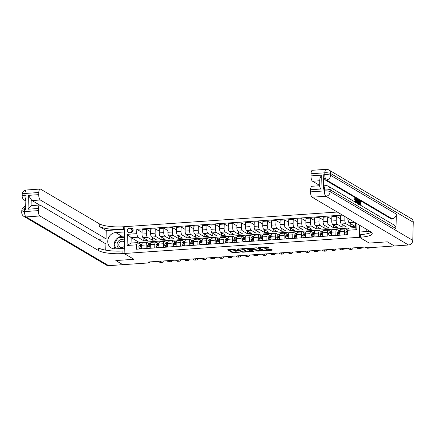 <?xml version="1.0" encoding="UTF-8"?>
<svg xmlns="http://www.w3.org/2000/svg" width="435" height="435" viewBox="0 0 435 435"><rect width="100%" height="100%" fill="white"/><g stroke="black" fill="none" stroke-linecap="round" stroke-linejoin="round"><path stroke-width="0.65" d="M235.873 249.195L227.614 249.82L232.573 252.751L239.408 252.208A2.338 0.538 -178.5 0 1 236.357 251.832L235.944 251.588A2.338 0.538 -178.5 0 1 235.77 251.381A2.338 0.538 -178.5 0 1 237.227 250.919L238.44 250.707L236.841 250.69A2.338 0.538 -178.5 0 1 233.791 250.321L233.377 250.076A2.338 0.538 -178.5 0 1 233.203 249.864A2.338 0.538 -178.5 0 1 234.661 249.407L235.873 249.195M268.455 248.102L268.857 247.896L266.514 246.955L258.064 247.651L263.083 250.647L264.034 250.761L272.027 250.212L272.43 250L270.744 249.01L266.372 249.13L265.916 249.271L266.807 249.831A1.957 0.451 -178.5 0 1 266.949 250.005A1.957 0.451 -178.5 0 1 265.366 250.408A1.957 0.451 -178.5 0 1 263.18 250.081L259.912 248.151A1.957 0.451 -178.5 0 1 259.771 247.977A1.957 0.451 -178.5 0 1 261.359 247.575A1.957 0.451 -178.5 0 1 263.539 247.901L265.035 248.341L268.455 248.102L268.466 247.662M413.25 222.247L330.665 173.505A4.47 4.018 -59.5 0 0 328.795 169.938L411.385 218.68A4.47 4.018 120.5 0 1 413.25 222.247L412.777 240.365A4.47 4.018 120.5 0 1 408.525 245.003L394.382 245.976L387.357 241.833L369.212 243.083L387.324 241.833L394.344 245.954M394.344 245.982L367.613 247.819L366.205 246.993L148.199 262.022L149.602 262.849L122.871 264.692L115.846 260.549L133.958 259.298L124.127 253.496L359.381 237.282L369.212 243.083L359.381 237.282L360.62 237.195A18.629 4.285 -178.5 0 0 372.224 233.541A18.629 4.285 -178.5 0 0 370.848 231.86L312.14 197.213A4.47 1.664 -93.9 0 1 310.568 191.868L324.363 190.916L324.412 189.105L323.374 189.176A4.47 1.664 -93.9 0 1 324.755 185.712L325.788 185.642A4.47 1.664 86.1 0 0 324.412 189.105A4.47 1.028 -178.5 0 1 330.236 189.818L330.187 191.628L412.777 240.365M246.406 248.526L237.004 249.103L242.023 252.099L242.975 252.213L251.419 251.517L246.406 248.526M247.988 248.233L256.933 247.798L261.952 250.794L258.075 251.174L257.123 251.055L255.111 249.869L251.887 249.907L251.49 250.12L253.621 251.403L252.637 251.419L247.591 248.445L247.988 248.233M129.423 232.725L130.94 232.622A2.311 2.077 -59.5 0 0 132.169 228.386A2.311 2.077 -59.5 0 0 131.055 228.13L129.538 228.234A2.311 2.077 -59.5 0 0 128.303 232.469A2.311 2.077 -59.5 0 0 129.423 232.725M359.696 225.281L359.381 237.282L359.517 232.024L368.488 231.409A8.385 7.536 -59.5 0 0 369.745 231.213M337.25 212.035L123.583 226.76A18.629 4.285 1.5 0 1 99.316 223.808L40.607 189.16A4.47 1.664 86.1 0 0 40.183 189.046A4.47 1.664 86.1 0 0 38.807 192.515L25.007 193.466L24.964 195.277L25.997 195.206L25.616 209.703L24.583 209.773L24.534 211.584L38.334 210.632L38.389 208.495L28.041 209.208L28.4 195.364L31.217 199.486L31.048 205.798A4.47 1.664 -93.9 0 1 31.489 205.603L39.764 205.032A4.47 1.664 86.1 0 0 38.389 208.495M122.833 264.697L115.813 260.549L133.958 259.298L124.127 253.496L124.829 226.678L124.687 231.931L115.721 232.551A8.385 7.536 -59.5 0 0 108.097 238.994A8.385 7.536 -59.5 0 0 111.246 247.923A8.385 7.536 -59.5 0 0 115.297 248.858L124.263 248.244L124.127 253.496L122.882 253.583A18.629 4.285 1.5 0 1 98.614 250.625L39.906 215.977L26.105 216.929L108.69 265.671L122.839 264.67M348.701 228.065L139.336 242.496L131.191 237.689L131.049 243.051L137.601 242.6L136.405 244.834L136.291 249.222L347.396 234.672L347.511 230.284L348.712 228.049L355.264 227.597L355.395 222.742M136.405 244.834L127.091 245.476L127.384 234.313L136.693 233.671L137.743 237.233L143.784 240.8L147.922 240.517L143.061 237.646A2.98 1.109 86.1 0 1 142.017 234.084L142.131 229.696L146.617 229.386L146.497 233.774A2.98 1.109 86.1 0 0 147.547 237.336L152.408 240.207L156.546 239.919L151.684 237.053A2.98 1.109 86.1 0 1 150.641 233.492L150.755 229.104L155.235 228.794L155.121 233.182A2.98 1.109 86.1 0 0 156.17 236.743L161.032 239.609L165.169 239.326L160.308 236.455A2.98 1.109 86.1 0 1 159.264 232.894L159.379 228.511L163.859 228.201L163.745 232.584A2.98 1.109 86.1 0 0 164.794 236.151L169.655 239.016L173.793 238.733L168.932 235.862A2.98 1.109 86.1 0 1 167.888 232.301L168.002 227.913L172.483 227.603L172.369 231.991A2.98 1.109 86.1 0 0 173.418 235.552L178.279 238.423L182.417 238.135L177.556 235.27A2.98 1.109 86.1 0 1 176.512 231.708L176.626 227.32L181.107 227.01L180.993 231.398A2.98 1.109 86.1 0 0 182.042 234.96L186.903 237.825L191.041 237.543L186.18 234.672A2.98 1.109 86.1 0 1 185.136 231.11L185.25 226.727L189.731 226.417L189.617 230.8A2.98 1.109 86.1 0 0 190.666 234.367L195.527 237.233L199.665 236.95L194.804 234.079A2.98 1.109 86.1 0 1 193.76 230.517L193.874 226.129L198.355 225.819L198.24 230.207A2.98 1.109 86.1 0 0 199.29 233.769L204.151 236.64L208.289 236.352L203.428 233.486A2.98 1.109 86.1 0 1 202.378 229.925L202.498 225.537L206.978 225.227L206.864 229.615A2.98 1.109 86.1 0 0 207.914 233.176L212.775 236.042L216.913 235.759L212.052 232.888A2.98 1.109 86.1 0 1 211.002 229.327L211.122 224.944L215.602 224.634L215.488 229.017A2.98 1.109 86.1 0 0 216.538 232.584L221.399 235.449L225.537 235.166L220.675 232.295A2.98 1.109 86.1 0 1 219.626 228.734L219.746 224.346L224.226 224.041L224.112 228.424A2.98 1.109 86.1 0 0 225.161 231.985L230.023 234.856L234.16 234.568L229.299 231.703A2.98 1.109 86.1 0 1 228.25 228.141L228.37 223.753L232.85 223.443L232.736 227.831A2.98 1.109 86.1 0 0 233.785 231.393L238.646 234.258L242.784 233.976L237.923 231.105A2.98 1.109 86.1 0 1 236.874 227.543L236.993 223.16L241.474 222.85L241.36 227.233A2.98 1.109 86.1 0 0 242.409 230.8L247.27 233.666L251.408 233.383L246.547 230.512A2.98 1.109 86.1 0 1 245.498 226.95L245.612 222.562L250.098 222.258L249.984 226.64A2.98 1.109 86.1 0 0 251.033 230.202L255.889 233.073L260.032 232.785L255.171 229.919A2.98 1.109 86.1 0 1 254.122 226.358L254.236 221.97L258.722 221.66L258.608 226.048A2.98 1.109 86.1 0 0 259.657 229.609L264.513 232.475L268.656 232.192L263.795 229.327A2.98 1.109 86.1 0 1 262.745 225.76L262.86 221.377L267.346 221.067L267.231 225.45A2.98 1.109 86.1 0 0 268.281 229.017L273.136 231.882L277.28 231.599L272.419 228.728A2.98 1.109 86.1 0 1 271.369 225.167L271.483 220.779L275.969 220.474L275.855 224.857A2.98 1.109 86.1 0 0 276.905 228.418L281.76 231.289L285.904 231.001L281.043 228.136A2.98 1.109 86.1 0 1 279.993 224.574L280.107 220.186L284.593 219.876L284.479 224.264A2.98 1.109 86.1 0 0 285.529 227.826L290.384 230.691L294.528 230.409L289.666 227.543A2.98 1.109 86.1 0 1 288.617 223.976L288.731 219.593L293.217 219.283L293.103 223.666A2.98 1.109 86.1 0 0 294.152 227.233L299.008 230.099L303.151 229.816L298.29 226.945A2.98 1.109 86.1 0 1 297.241 223.383L297.355 218.995L301.841 218.691L301.727 223.073A2.98 1.109 86.1 0 0 302.776 226.635L307.632 229.506L311.775 229.218L306.914 226.352A2.98 1.109 86.1 0 1 305.865 222.791L305.979 218.403L310.465 218.093L310.351 222.481A2.98 1.109 86.1 0 0 311.4 226.042L316.256 228.913L320.399 228.625L315.538 225.76A2.98 1.109 86.1 0 1 314.489 222.193L314.603 217.81L319.089 217.5L318.975 221.888A2.98 1.109 86.1 0 0 320.024 225.45L324.88 228.315L329.023 228.032L324.162 225.161A2.98 1.109 86.1 0 1 323.113 221.6L323.227 217.212L327.713 216.907L327.599 221.29A2.98 1.109 86.1 0 0 328.648 224.851L333.504 227.722L337.647 227.434L332.786 224.569A2.98 1.109 86.1 0 1 331.736 221.007L331.851 216.619L336.337 216.309L336.222 220.697A2.98 1.109 86.1 0 0 337.266 224.259L342.127 227.13L346.265 226.842L341.41 223.976A2.98 1.109 86.1 0 1 340.36 220.409L340.474 216.026L343.645 215.809M142.06 232.382L136.813 229.288L136.693 233.671M136.813 229.288L342.465 215.113M347.826 218.278L347.804 219.12L349.104 219.033M356.983 223.677L356.825 229.642L347.511 230.284M149.602 262.849L149.629 261.924M139.336 242.496L139.309 243.605M137.743 237.233L131.191 237.689L127.384 234.313M354.623 222.285L348.854 222.682L354.889 226.249L350.751 226.532L350.822 223.846M344.939 216.57L344.846 220.105A2.98 1.109 86.1 0 0 345.89 223.666L350.751 226.532M140.57 244.35L137.601 242.6M149.194 243.758L147.405 242.703A2.98 1.109 86.1 0 0 147.128 242.627A2.98 1.109 86.1 0 0 146.209 244.938L146.111 248.543M157.818 243.165L156.029 242.105A2.98 1.109 86.1 0 0 155.752 242.034A2.98 1.109 86.1 0 0 154.833 244.345L154.735 247.95M166.442 242.567L164.653 241.512A2.98 1.109 86.1 0 0 164.376 241.441A2.98 1.109 86.1 0 0 163.457 243.747L163.359 247.357M175.066 241.974L173.277 240.919A2.98 1.109 86.1 0 0 172.994 240.843A2.98 1.109 86.1 0 0 172.081 243.154L171.983 246.759M183.69 241.381L181.901 240.321A2.98 1.109 86.1 0 0 181.618 240.25A2.98 1.109 86.1 0 0 180.704 242.561L180.607 246.166M192.313 240.783L190.525 239.728A2.98 1.109 86.1 0 0 190.242 239.658A2.98 1.109 86.1 0 0 189.323 241.963L189.23 245.574M200.937 240.191L199.148 239.136A2.98 1.109 86.1 0 0 198.866 239.06A2.98 1.109 86.1 0 0 197.947 241.371L197.854 244.976M209.561 239.598L207.772 238.538A2.98 1.109 86.1 0 0 207.49 238.467A2.98 1.109 86.1 0 0 206.571 240.778L206.478 244.383M218.185 239L216.396 237.945A2.98 1.109 86.1 0 0 216.113 237.874A2.98 1.109 86.1 0 0 215.194 240.18L215.102 243.79M226.809 238.407L225.02 237.352A2.98 1.109 86.1 0 0 224.737 237.276A2.98 1.109 86.1 0 0 223.818 239.587L223.726 243.192M235.433 237.814L233.644 236.76A2.98 1.109 86.1 0 0 233.361 236.683A2.98 1.109 86.1 0 0 232.442 238.994L232.35 242.6M244.057 237.216L242.268 236.161A2.98 1.109 86.1 0 0 241.985 236.091A2.98 1.109 86.1 0 0 241.066 238.396L240.974 242.007M252.681 236.624L250.892 235.569A2.98 1.109 86.1 0 0 250.609 235.493A2.98 1.109 86.1 0 0 249.69 237.804L249.598 241.409M261.304 236.031L259.516 234.976A2.98 1.109 86.1 0 0 259.233 234.9A2.98 1.109 86.1 0 0 258.314 237.211L258.221 240.816M269.928 235.433L268.139 234.378A2.98 1.109 86.1 0 0 267.857 234.307A2.98 1.109 86.1 0 0 266.938 236.618L266.845 240.223M278.552 234.84L276.763 233.785A2.98 1.109 86.1 0 0 276.481 233.709A2.98 1.109 86.1 0 0 275.562 236.02L275.469 239.625M287.176 234.247L285.387 233.193A2.98 1.109 86.1 0 0 285.104 233.117A2.98 1.109 86.1 0 0 284.185 235.427L284.093 239.032M295.8 233.649L294.011 232.594A2.98 1.109 86.1 0 0 293.728 232.524A2.98 1.109 86.1 0 0 292.809 234.835L292.717 238.44M304.424 233.057L302.635 232.002A2.98 1.109 86.1 0 0 302.352 231.926A2.98 1.109 86.1 0 0 301.433 234.237L301.341 237.847M313.048 232.464L311.259 231.409A2.98 1.109 86.1 0 0 310.976 231.333A2.98 1.109 86.1 0 0 310.057 233.644L309.965 237.249M321.672 231.866L319.883 230.811A2.98 1.109 86.1 0 0 319.6 230.74A2.98 1.109 86.1 0 0 318.681 233.051L318.589 236.656M330.296 231.273L328.507 230.218A2.98 1.109 86.1 0 0 328.224 230.142A2.98 1.109 86.1 0 0 327.305 232.453L327.212 236.064M338.919 230.68L337.13 229.626A2.98 1.109 86.1 0 0 336.848 229.549A2.98 1.109 86.1 0 0 335.929 231.86L335.836 235.465M347.543 230.082L345.754 229.027A2.98 1.109 86.1 0 0 345.472 228.957A2.98 1.109 86.1 0 0 344.553 231.268L344.46 234.873M143.784 240.8L143.855 238.114M150.684 231.79L146.617 229.386M159.308 231.197L155.235 228.794M167.932 230.599L163.859 228.201M176.556 230.006L172.483 227.603M185.179 229.414L181.107 227.01M193.803 228.815L189.731 226.417M202.427 228.223L198.355 225.819M211.051 227.63L206.978 225.227M219.675 227.032L215.602 224.634M228.299 226.439L224.226 224.041M236.923 225.847L232.85 223.443M245.547 225.254L241.474 222.85M254.17 224.656L250.098 222.258M262.789 224.063L258.722 221.66M271.413 223.47L267.346 221.067M280.037 222.872L275.969 220.474M288.661 222.28L284.593 219.876M297.284 221.687L293.217 219.283M305.908 221.089L301.841 218.691M314.532 220.496L310.465 218.093M323.156 219.903L319.089 217.5M331.78 219.305L327.713 216.907M340.404 218.713L336.337 216.309M147.128 242.627L142.642 242.937A2.98 1.109 86.1 0 0 141.723 245.248L141.631 248.853M152.408 240.207L152.478 237.521M155.752 242.034L151.266 242.344A2.98 1.109 86.1 0 0 150.347 244.655L150.254 248.26M164.376 241.441L159.89 241.746A2.98 1.109 86.1 0 0 158.971 244.057L158.878 247.667M161.032 239.609L161.102 236.923M172.994 240.843L168.514 241.153A2.98 1.109 86.1 0 0 167.595 243.464L167.497 247.069M169.655 239.016L169.726 236.33M181.618 240.25L177.137 240.56A2.98 1.109 86.1 0 0 176.218 242.871L176.121 246.476M178.279 238.423L178.35 235.737M190.242 239.658L185.761 239.962A2.98 1.109 86.1 0 0 184.842 242.273L184.744 245.884M186.903 237.825L186.974 235.139M198.866 239.06L194.385 239.37A2.98 1.109 86.1 0 0 193.466 241.681L193.368 245.286M195.527 237.233L195.598 234.547M207.49 238.467L203.009 238.777A2.98 1.109 86.1 0 0 202.09 241.088L201.992 244.693M204.151 236.64L204.222 233.954M216.113 237.874L211.633 238.179A2.98 1.109 86.1 0 0 210.714 240.49L210.616 244.1M212.775 236.042L212.845 233.356M224.737 237.276L220.257 237.586A2.98 1.109 86.1 0 0 219.338 239.897L219.24 243.502M221.399 235.449L221.469 232.763M233.361 236.683L228.881 236.993A2.98 1.109 86.1 0 0 227.962 239.304L227.864 242.909M230.023 234.856L230.093 232.17M241.985 236.091L237.505 236.395A2.98 1.109 86.1 0 0 236.586 238.706L236.488 242.317M238.646 234.258L238.712 231.572M250.609 235.493L246.128 235.803A2.98 1.109 86.1 0 0 245.209 238.114L245.112 241.719M247.27 233.666L247.336 230.98M259.233 234.9L254.752 235.21A2.98 1.109 86.1 0 0 253.833 237.521L253.735 241.126M255.889 233.073L255.959 230.387M267.857 234.307L263.371 234.612A2.98 1.109 86.1 0 0 262.457 236.923L262.359 240.533M264.513 232.475L264.583 229.789M276.481 233.709L271.995 234.019A2.98 1.109 86.1 0 0 271.081 236.33L270.983 239.935M273.136 231.882L273.207 229.196M285.104 233.117L280.618 233.426A2.98 1.109 86.1 0 0 279.7 235.737L279.607 239.342M281.76 231.289L281.831 228.603M293.728 232.524L289.242 232.834A2.98 1.109 86.1 0 0 288.323 235.139L288.231 238.75M290.384 230.691L290.455 228.005M302.352 231.926L297.866 232.236A2.98 1.109 86.1 0 0 296.947 234.547L296.855 238.152M299.008 230.099L299.079 227.413M310.976 231.333L306.49 231.643A2.98 1.109 86.1 0 0 305.571 233.954L305.479 237.559M307.632 229.506L307.703 226.82M319.6 230.74L315.114 231.05A2.98 1.109 86.1 0 0 314.195 233.356L314.103 236.966M316.256 228.913L316.327 226.222M328.224 230.142L323.738 230.452A2.98 1.109 86.1 0 0 322.819 232.763L322.726 236.368M324.88 228.315L324.95 225.629M336.848 229.549L332.362 229.859A2.98 1.109 86.1 0 0 331.443 232.17L331.35 235.775M333.504 227.722L333.574 225.036M345.472 228.957L340.986 229.267A2.98 1.109 86.1 0 0 340.067 231.572L339.974 235.183M342.127 227.13L342.198 224.438M348.854 222.682L347.804 219.12M131.049 243.051L127.091 245.476M356.825 229.642L355.264 227.597M133.132 230.3L133.05 230.305A2.311 2.077 -59.5 0 0 130.853 232.627M228.451 249.581L232.594 252.023L236.569 251.93M245.775 251.299L250.544 250.968M237.901 248.929L238.277 249.152M238.592 249.135L238.309 249.282L242.665 251.854L244.318 251.865A2.338 0.538 -178.5 0 0 245.775 251.408A2.338 0.538 -178.5 0 0 245.601 251.196L242.621 249.44A2.338 0.538 -178.5 0 0 239.571 249.07L238.597 248.88M245.775 251.408L245.791 250.68A2.338 0.538 -178.5 0 0 245.617 250.473L245.601 251.196M242.431 248.619A2.338 0.538 -178.5 0 1 242.643 248.717L245.617 250.473M261.076 250.245L258.096 250.446L258.075 251.174M254.236 249.027L258.096 250.446M251.435 249.978L250.903 249.663M249.255 248.689L248.428 248.206M253.023 248.635A1.957 0.451 -178.5 0 0 250.837 248.309A1.957 0.451 -178.5 0 0 249.255 248.711A1.957 0.451 -178.5 0 0 249.396 248.885L250.549 249.565L253.774 249.527L254.225 249.38L253.023 248.635L253.039 247.912A1.957 0.451 -178.5 0 0 252.996 247.89M254.187 248.717L254.17 249.315M253.039 247.912L254.192 248.592M263.528 247.162A1.957 0.451 -178.5 0 1 263.556 247.178L265.056 247.613L268.036 247.412M266.949 250.005L266.97 249.282A1.957 0.451 -178.5 0 0 266.824 249.103L266.807 249.831M266.954 249.837L271.603 249.516M258.961 247.477L259.771 247.955M141.636 248.456L139.477 248.543L138.825 247.145A1.974 0.734 -93.9 0 1 139.205 245.77L140.402 244.508A5.699 2.121 -93.9 0 1 141.07 244.149L141.859 244.095M139.477 248.543L141.636 248.635M163.397 260.973A5.59 2.083 -93.9 0 1 162.152 262.381L160.423 262.501A5.59 2.083 -93.9 0 1 159.901 262.359L158.161 261.332M162.152 262.381A5.59 2.083 -93.9 0 1 161.624 262.24L159.884 261.217M141.81 244.318A5.699 2.121 86.1 0 0 141.712 244.416L140.516 245.683A1.974 0.734 86.1 0 0 140.184 246.531L140.342 246.868M141.076 246.188L140.695 246.585A1.006 0.375 -93.9 0 0 140.592 246.77L140.184 246.531L141.016 246.471A1.974 0.734 -93.9 0 1 141.342 245.623L141.723 245.22M150.26 247.863L148.101 247.95L147.449 246.547A1.974 0.734 -93.9 0 1 147.829 245.177L149.026 243.91A5.699 2.121 -93.9 0 1 149.689 243.556L150.483 243.502M148.101 247.95L150.26 248.042M172.021 260.38A5.59 2.083 -93.9 0 1 170.776 261.783L169.046 261.903A5.59 2.083 -93.9 0 1 168.524 261.767L166.784 260.739M170.776 261.783A5.59 2.083 -93.9 0 1 170.248 261.647L168.508 260.619M150.434 243.725A5.699 2.121 86.1 0 0 150.336 243.823L149.14 245.084A1.974 0.734 86.1 0 0 148.808 245.933L148.966 246.275M149.7 245.59L149.319 245.992A1.006 0.375 -93.9 0 0 149.216 246.172L148.808 245.933L149.64 245.878A1.974 0.734 -93.9 0 1 149.966 245.03L150.347 244.628M158.884 247.265L156.725 247.357L156.073 245.954A1.974 0.734 -93.9 0 1 156.453 244.584L157.649 243.317A5.699 2.121 -93.9 0 1 158.313 242.964L159.107 242.909M156.725 247.357L158.884 247.45M180.645 259.782A5.59 2.083 -93.9 0 1 179.399 261.19L177.67 261.31A5.59 2.083 -93.9 0 1 177.148 261.169L175.408 260.146M179.399 261.19A5.59 2.083 -93.9 0 1 178.872 261.054L177.132 260.027M159.058 243.132A5.699 2.121 86.1 0 0 158.96 243.225L157.764 244.492A1.974 0.734 86.1 0 0 157.432 245.34L157.59 245.677M158.324 244.997L157.943 245.4A1.006 0.375 -93.9 0 0 157.84 245.579L157.432 245.34L158.264 245.286A1.974 0.734 -93.9 0 1 158.59 244.437L158.971 244.035M167.508 246.672L165.349 246.765L164.696 245.362A1.974 0.734 -93.9 0 1 165.077 243.986L166.273 242.725A5.699 2.121 -93.9 0 1 166.937 242.366L167.731 242.311M165.349 246.765L167.508 246.852M189.268 259.189A5.59 2.083 -93.9 0 1 188.023 260.598L186.294 260.717A5.59 2.083 -93.9 0 1 185.772 260.576L184.032 259.548M188.023 260.598A5.59 2.083 -93.9 0 1 187.496 260.456L185.756 259.434M167.682 242.534A5.699 2.121 86.1 0 0 167.584 242.632L166.387 243.899A1.974 0.734 86.1 0 0 166.056 244.747L166.213 245.084M166.948 244.405L166.567 244.802A1.006 0.375 -93.9 0 0 166.464 244.987L166.056 244.747L166.888 244.687A1.974 0.734 -93.9 0 1 167.214 243.839L167.595 243.437M176.131 246.079L173.973 246.166L173.32 244.764A1.974 0.734 -93.9 0 1 173.701 243.393L174.897 242.126A5.699 2.121 -93.9 0 1 175.561 241.773L176.354 241.719M173.973 246.166L176.126 246.259M197.892 258.597A5.59 2.083 -93.9 0 1 196.647 260L194.918 260.119A5.59 2.083 -93.9 0 1 194.391 259.983L192.656 258.955M196.647 260A5.59 2.083 -93.9 0 1 196.12 259.864L194.38 258.836M176.305 241.942A5.699 2.121 86.1 0 0 176.208 242.039L175.011 243.301A1.974 0.734 86.1 0 0 174.68 244.149L174.837 244.492M175.571 243.807L175.191 244.209A1.006 0.375 -93.9 0 0 175.087 244.388L174.68 244.149L175.512 244.095A1.974 0.734 -93.9 0 1 175.838 243.247L176.218 242.844M124.47 240.419A4.845 4.355 -59.5 0 0 119.386 240.327A4.845 4.355 -59.5 0 0 117.031 244.671A4.845 4.355 -59.5 0 0 119.353 248.581M123.469 248.298A4.845 4.355 -59.5 0 0 123.654 248.178A4.845 4.355 -59.5 0 0 124.279 247.689M124.415 242.425A3.317 2.98 -59.5 0 0 123.535 241.594A3.317 2.98 -59.5 0 0 120.392 241.762A3.317 2.98 -59.5 0 0 120.169 247.303A3.317 2.98 -59.5 0 0 123.312 247.134A3.317 2.98 -59.5 0 0 124.318 246.123M116.259 248.793L114.073 244.764L117.972 237.733L124.551 237.276M369.424 231.284L369.212 230.898M106.27 230.561L123.518 229.37A18.629 4.285 1.5 0 1 99.245 226.417L106.27 230.561L106.053 238.788L98.125 239.332M105.754 250.168L105.917 243.937L40.189 205.141A4.47 1.664 86.1 0 0 39.764 205.032M28.4 195.364L38.753 194.652L38.807 192.515M38.753 194.652A4.47 1.664 86.1 0 0 40.324 199.997L32.043 200.568A4.47 1.664 -93.9 0 1 31.217 199.486M106.053 238.788L40.324 199.997M108.69 265.671A4.47 4.018 120.5 0 1 106.531 265.171L23.947 216.429A4.47 4.018 -59.5 0 0 26.105 216.929A4.47 1.664 -93.9 0 1 24.534 211.584A4.47 1.028 1.5 0 0 21.75 212.465A4.47 4.47 0 0 0 23.947 216.429M38.334 210.632A4.47 1.664 86.1 0 0 39.906 215.977M39.628 205.043L32.043 200.568M122.882 253.583L122.953 250.973A18.629 4.285 1.5 0 1 98.68 248.015L98.614 250.625M31.048 205.798L28.041 209.208M114.927 248.874A8.385 7.536 120.5 0 1 122.012 236.265L124.579 236.085M124.551 237.244L118.119 237.722M114.144 244.894L116.205 248.798M354.944 202.199L355.515 200.818L355.036 198.746M355.031 201.981L354.851 201.008L355.493 202.161L356.064 200.78L355.591 198.708L355.09 199.518L354.302 199.273L355.031 198.229M354.373 201.595L354.302 201.046L354.851 201.008M357.091 200.502L357.255 199.605L358.059 199.714L357.342 203.346M356.368 202.775L356.238 201.693M360.191 204.88L360.218 203.895L359.44 203.439M360.24 203.036L360.267 201.889L359.495 201.432M395.97 228.609L330.236 189.818A4.47 4.018 -59.5 0 0 328.371 186.251L394.099 225.042A4.47 4.018 120.5 0 1 395.97 228.609L396.35 214.112A4.47 4.018 120.5 0 1 392.093 218.745L391.06 218.816L325.326 180.025A4.47 1.664 -93.9 0 1 323.754 174.68L323.374 189.176M391.06 218.816L390.945 223.182M357.962 200.203L359.517 200.573L359.413 204.57M357.739 203.928L357.521 201.992M319.66 186.316L319.861 178.752L321.334 175.174L320.97 189.018L310.623 189.731L310.568 191.868M310.623 189.731A4.47 1.664 -93.9 0 1 311.998 186.267L319.676 185.734M366.83 229.49L366.776 231.523M319.681 185.435L312.558 181.232A4.47 1.664 -93.9 0 1 310.981 175.887L321.334 175.174M323.754 174.68L324.793 174.609L324.836 172.798L311.041 173.744L310.981 175.887M311.041 173.744A4.47 1.664 -93.9 0 1 312.417 170.281L326.217 169.329A4.47 1.664 86.1 0 0 324.836 172.798A4.47 1.028 -178.5 0 1 330.665 173.505L330.616 175.316L396.35 214.112M360.62 237.195L360.691 234.585A18.629 4.285 -178.5 0 0 371.37 232.208M320.97 189.018C319.894 187.594 319.513 186.555 319.839 185.892M359.778 204.787L360.735 205.195L360.767 203.857L359.881 203.335L359.897 202.835L360.778 203.357L360.822 201.851L359.511 200.785M359.837 200.763L361.072 201.492L360.968 205.489M359.827 201.264L359.495 201.285M360.822 201.851L360.267 201.889M359.897 202.835L359.457 202.862M359.881 203.335L359.44 203.368M360.767 203.857L360.218 203.895M358.527 204.341L358.076 201.954C358.108 200.562 358.386 199.98 358.913 200.214M359.267 200.932L358.511 200.801L358.315 202.106L358.56 203.825L359.179 204.281L359.267 200.932L358.494 200.839M358.538 200.752L358.918 200.731L358.511 200.801M358.076 201.954L357.608 201.987M358.636 203.923L358.712 200.97M356.966 203.129L356.455 198.768L356.863 200.366L357.581 200.791L357.809 199.567M357.293 202.351L357.499 201.247L356.923 200.91L357.081 202.367M356.455 198.768L356.037 198.795M357.499 201.247L356.961 201.285M356.064 200.78L355.515 200.818M355.09 199.518L354.857 199.235L355.58 198.191L356.303 200.916C356.254 202.248 355.977 202.83 355.471 202.656M354.857 199.235L354.302 199.273M354.829 198.175L355.58 198.191M184.755 245.481L182.597 245.574L181.944 244.171A1.974 0.734 -93.9 0 1 182.325 242.801L183.521 241.534A5.699 2.121 -93.9 0 1 184.184 241.18L184.973 241.126M182.597 245.574L184.75 245.666M206.516 257.998A5.59 2.083 -93.9 0 1 205.271 259.407L203.542 259.526A5.59 2.083 -93.9 0 1 203.014 259.385L201.28 258.363M205.271 259.407A5.59 2.083 -93.9 0 1 204.744 259.271L203.004 258.243M184.929 241.349A5.699 2.121 86.1 0 0 184.832 241.441L183.635 242.708A1.974 0.734 86.1 0 0 183.304 243.556L183.461 243.894M184.19 243.214L183.815 243.616A1.006 0.375 -93.9 0 0 183.711 243.796L183.304 243.556L184.135 243.502A1.974 0.734 -93.9 0 1 184.462 242.654L184.842 242.251M193.379 244.889L191.221 244.981L190.568 243.578A1.974 0.734 -93.9 0 1 190.949 242.203L192.145 240.941A5.699 2.121 -93.9 0 1 192.808 240.582L193.597 240.528M191.221 244.981L193.374 245.068M215.14 257.406A5.59 2.083 -93.9 0 1 213.889 258.814L212.166 258.934A5.59 2.083 -93.9 0 1 211.638 258.792L209.904 257.765M213.889 258.814A5.59 2.083 -93.9 0 1 213.367 258.673L211.627 257.65M193.553 240.751A5.699 2.121 86.1 0 0 193.455 240.849L192.259 242.116A1.974 0.734 86.1 0 0 191.927 242.964L192.085 243.301M192.814 242.621L192.439 243.018A1.006 0.375 -93.9 0 0 192.335 243.203L191.927 242.964L192.759 242.904A1.974 0.734 -93.9 0 1 193.086 242.056L193.466 241.653M202.003 244.296L199.844 244.383L199.192 242.98A1.974 0.734 -93.9 0 1 199.573 241.61L200.769 240.343A5.699 2.121 -93.9 0 1 201.432 239.989L202.221 239.935M199.844 244.383L201.998 244.475M223.764 256.813A5.59 2.083 -93.9 0 1 222.513 258.216L220.79 258.336A5.59 2.083 -93.9 0 1 220.262 258.2L218.528 257.172M222.513 258.216A5.59 2.083 -93.9 0 1 221.991 258.08L220.251 257.052M202.177 240.158A5.699 2.121 86.1 0 0 202.079 240.256L200.883 241.517A1.974 0.734 86.1 0 0 200.551 242.366L200.709 242.708M201.438 242.023L201.062 242.425A1.006 0.375 -93.9 0 0 200.959 242.605L200.551 242.366L201.378 242.311A1.974 0.734 -93.9 0 1 201.709 241.463L202.09 241.061M210.627 243.698L208.468 243.79L207.816 242.387A1.974 0.734 -93.9 0 1 208.191 241.017L209.393 239.75A5.699 2.121 -93.9 0 1 210.056 239.397L210.844 239.342M208.468 243.79L210.622 243.883M232.388 256.215A5.59 2.083 -93.9 0 1 231.137 257.623L229.414 257.743A5.59 2.083 -93.9 0 1 228.886 257.602L227.152 256.579M231.137 257.623A5.59 2.083 -93.9 0 1 230.615 257.487L228.875 256.46M210.801 239.565A5.699 2.121 86.1 0 0 210.703 239.658L209.507 240.925A1.974 0.734 86.1 0 0 209.175 241.773L209.333 242.11M210.061 241.43L209.686 241.833A1.006 0.375 -93.9 0 0 209.583 242.012L209.175 241.773L210.002 241.719A1.974 0.734 -93.9 0 1 210.333 240.87L210.714 240.468M219.251 243.105L217.092 243.198L216.44 241.795A1.974 0.734 -93.9 0 1 216.815 240.419L218.017 239.158A5.699 2.121 -93.9 0 1 218.68 238.799L219.468 238.744M217.092 243.198L219.245 243.29M241.012 255.622A5.59 2.083 -93.9 0 1 239.761 257.031L238.037 257.15A5.59 2.083 -93.9 0 1 237.51 257.009L235.775 255.987M239.761 257.031A5.59 2.083 -93.9 0 1 239.239 256.889L237.499 255.867M219.425 238.967A5.699 2.121 86.1 0 0 219.327 239.065L218.131 240.332A1.974 0.734 86.1 0 0 217.799 241.18L217.957 241.517M218.685 240.838L218.31 241.235A1.006 0.375 -93.9 0 0 218.207 241.42L217.799 241.18L218.626 241.12A1.974 0.734 -93.9 0 1 218.957 240.272L219.338 239.87M227.875 242.512L225.716 242.6L225.064 241.197A1.974 0.734 -93.9 0 1 225.439 239.826L226.64 238.559A5.699 2.121 -93.9 0 1 227.304 238.206L228.092 238.152M225.716 242.6L227.869 242.692M249.636 255.03A5.59 2.083 -93.9 0 1 248.385 256.433L246.661 256.552A5.59 2.083 -93.9 0 1 246.134 256.416L244.399 255.388M248.385 256.433A5.59 2.083 -93.9 0 1 247.863 256.297L246.123 255.269M228.049 238.375A5.699 2.121 86.1 0 0 227.951 238.472L226.755 239.734A1.974 0.734 86.1 0 0 226.423 240.588L226.581 240.925M227.309 240.24L226.934 240.642A1.006 0.375 -93.9 0 0 226.825 240.821L226.423 240.588L227.249 240.528A1.974 0.734 -93.9 0 1 227.581 239.68L227.962 239.277M236.499 241.914L234.34 242.007L233.687 240.604A1.974 0.734 -93.9 0 1 234.063 239.234L235.264 237.967A5.699 2.121 -93.9 0 1 235.928 237.613L236.716 237.559M234.34 242.007L236.493 242.099M258.259 254.431A5.59 2.083 -93.9 0 1 257.009 255.84L255.285 255.959A5.59 2.083 -93.9 0 1 254.758 255.818L253.023 254.796M257.009 255.84A5.59 2.083 -93.9 0 1 256.481 255.704L254.747 254.676M236.673 237.782A5.699 2.121 86.1 0 0 236.575 237.874L235.373 239.141A1.974 0.734 86.1 0 0 235.047 239.989L235.204 240.327M235.933 239.647L235.558 240.049A1.006 0.375 -93.9 0 0 235.449 240.229L235.047 239.989L235.873 239.935A1.974 0.734 -93.9 0 1 236.205 239.087L236.586 238.684M245.122 241.322L242.964 241.414L242.311 240.011A1.974 0.734 -93.9 0 1 242.686 238.636L243.888 237.374A5.699 2.121 -93.9 0 1 244.552 237.015L245.34 236.961M242.964 241.414L245.117 241.507M266.883 253.839A5.59 2.083 -93.9 0 1 265.633 255.247L263.909 255.367A5.59 2.083 -93.9 0 1 263.382 255.225L261.647 254.203M265.633 255.247A5.59 2.083 -93.9 0 1 265.105 255.106L263.371 254.083M245.296 237.184A5.699 2.121 86.1 0 0 245.199 237.282L243.997 238.549A1.974 0.734 86.1 0 0 243.671 239.397L243.828 239.734M244.557 239.054L244.176 239.451A1.006 0.375 -93.9 0 0 244.073 239.636L243.671 239.397L244.497 239.337A1.974 0.734 -93.9 0 1 244.829 238.489L245.209 238.086M253.746 240.729L251.588 240.816L250.935 239.413A1.974 0.734 -93.9 0 1 251.31 238.043L252.512 236.776A5.699 2.121 -93.9 0 1 253.175 236.422L253.964 236.368M251.588 240.816L253.741 240.908M275.507 253.246A5.59 2.083 -93.9 0 1 274.257 254.649L272.533 254.769A5.59 2.083 -93.9 0 1 272.005 254.633L270.271 253.605M274.257 254.649A5.59 2.083 -93.9 0 1 273.729 254.513L271.995 253.485M253.92 236.591A5.699 2.121 86.1 0 0 253.822 236.689L252.621 237.956A1.974 0.734 86.1 0 0 252.295 238.804L252.452 239.141M253.181 238.456L252.8 238.858A1.006 0.375 -93.9 0 0 252.697 239.038L252.295 238.804L253.121 238.744A1.974 0.734 -93.9 0 1 253.453 237.896L253.833 237.494M262.37 240.136L260.212 240.223L259.559 238.82A1.974 0.734 -93.9 0 1 259.934 237.45L261.136 236.183A5.699 2.121 -93.9 0 1 261.799 235.83L262.588 235.775M260.212 240.223L262.365 240.316M284.131 252.653A5.59 2.083 -93.9 0 1 282.88 254.056L281.157 254.176A5.59 2.083 -93.9 0 1 280.629 254.035L278.895 253.012M282.88 254.056A5.59 2.083 -93.9 0 1 282.353 253.92L280.618 252.893M262.544 235.998A5.699 2.121 86.1 0 0 262.446 236.091L261.245 237.358A1.974 0.734 86.1 0 0 260.918 238.206L261.076 238.543M261.805 237.863L261.424 238.266A1.006 0.375 -93.9 0 0 261.321 238.445L260.918 238.206L261.745 238.152A1.974 0.734 -93.9 0 1 262.077 237.303L262.457 236.901L266.938 236.618M270.994 239.538L268.835 239.631L268.183 238.228A1.974 0.734 -93.9 0 1 268.558 236.852L269.76 235.591A5.699 2.121 -93.9 0 1 270.423 235.237L271.212 235.183M268.835 239.631L270.989 239.723M292.755 252.055A5.59 2.083 -93.9 0 1 291.504 253.464L289.781 253.583A5.59 2.083 -93.9 0 1 289.253 253.442L287.519 252.42M291.504 253.464A5.59 2.083 -93.9 0 1 290.977 253.322L289.242 252.3M271.168 235.406A5.699 2.121 86.1 0 0 271.07 235.498L269.869 236.765A1.974 0.734 86.1 0 0 269.542 237.613L269.7 237.95M270.429 237.271L270.048 237.673A1.006 0.375 -93.9 0 0 269.945 237.853L269.542 237.613L270.369 237.553A1.974 0.734 -93.9 0 1 270.7 236.705L271.081 236.303M279.618 238.945L277.459 239.032L276.807 237.63A1.974 0.734 -93.9 0 1 277.182 236.259L278.384 234.992A5.699 2.121 -93.9 0 1 279.047 234.639L279.835 234.585M277.459 239.032L279.613 239.125M301.379 251.463A5.59 2.083 -93.9 0 1 300.128 252.865L298.405 252.985A5.59 2.083 -93.9 0 1 297.877 252.849L296.143 251.821M300.128 252.865A5.59 2.083 -93.9 0 1 299.601 252.73L297.866 251.702M279.792 234.808A5.699 2.121 86.1 0 0 279.694 234.905L278.492 236.172A1.974 0.734 86.1 0 0 278.166 237.021L278.324 237.358M279.053 236.673L278.672 237.075A1.006 0.375 -93.9 0 0 278.569 237.254L278.166 237.021L278.993 236.961A1.974 0.734 -93.9 0 1 279.324 236.113L279.705 235.71M288.242 238.353L286.083 238.44L285.431 237.037A1.974 0.734 -93.9 0 1 285.806 235.667L287.008 234.4A5.699 2.121 -93.9 0 1 287.671 234.046L288.459 233.992M286.083 238.44L288.236 238.532M310.003 250.87A5.59 2.083 -93.9 0 1 308.752 252.273L307.028 252.392A5.59 2.083 -93.9 0 1 306.501 252.256L304.766 251.229M308.752 252.273A5.59 2.083 -93.9 0 1 308.225 252.137L306.49 251.109M288.416 234.215A5.699 2.121 86.1 0 0 288.318 234.307L287.116 235.574A1.974 0.734 86.1 0 0 286.79 236.422L286.948 236.765M287.676 236.08L287.296 236.482A1.006 0.375 -93.9 0 0 287.192 236.662L286.79 236.422L287.617 236.368A1.974 0.734 -93.9 0 1 287.948 235.52L288.329 235.117M296.866 237.755L294.707 237.847L294.055 236.444A1.974 0.734 -93.9 0 1 294.43 235.074L295.631 233.807A5.699 2.121 -93.9 0 1 296.295 233.454L297.083 233.399M294.707 237.847L296.86 237.94M318.627 250.272A5.59 2.083 -93.9 0 1 317.376 251.68L315.652 251.8A5.59 2.083 -93.9 0 1 315.125 251.658L313.39 250.636M317.376 251.68A5.59 2.083 -93.9 0 1 316.849 251.539L315.114 250.517M297.04 233.622A5.699 2.121 86.1 0 0 296.942 233.715L295.74 234.982A1.974 0.734 86.1 0 0 295.414 235.83L295.572 236.167M296.3 235.487L295.92 235.89A1.006 0.375 -93.9 0 0 295.816 236.069L295.414 235.83L296.24 235.77A1.974 0.734 -93.9 0 1 296.572 234.922L296.953 234.519M305.49 237.162L303.331 237.249L302.678 235.846A1.974 0.734 -93.9 0 1 303.054 234.476L304.255 233.209A5.699 2.121 -93.9 0 1 304.919 232.855L305.707 232.801M303.331 237.249L305.484 237.341M327.25 249.679A5.59 2.083 -93.9 0 1 326 251.082L324.276 251.202A5.59 2.083 -93.9 0 1 323.749 251.066L322.014 250.038M326 251.082A5.59 2.083 -93.9 0 1 325.472 250.946L323.738 249.918M305.664 233.024A5.699 2.121 86.1 0 0 305.566 233.122L304.364 234.389A1.974 0.734 86.1 0 0 304.038 235.237L304.195 235.574M304.924 234.895L304.543 235.291A1.006 0.375 -93.9 0 0 304.44 235.471L304.038 235.237L304.864 235.177A1.974 0.734 -93.9 0 1 305.196 234.329L305.577 233.927M314.113 236.569L311.955 236.656L311.302 235.253A1.974 0.734 -93.9 0 1 311.678 233.883L312.879 232.616A5.699 2.121 -93.9 0 1 313.543 232.263L314.331 232.208M311.955 236.656L314.108 236.749M335.874 249.086A5.59 2.083 -93.9 0 1 334.624 250.489L332.9 250.609A5.59 2.083 -93.9 0 1 332.373 250.473L330.633 249.445M334.624 250.489A5.59 2.083 -93.9 0 1 334.096 250.353L332.362 249.326M314.287 232.431A5.699 2.121 86.1 0 0 314.19 232.524L312.988 233.791A1.974 0.734 86.1 0 0 312.662 234.639L312.819 234.982M313.548 234.296L313.167 234.699A1.006 0.375 -93.9 0 0 313.064 234.878L312.662 234.639L313.488 234.585A1.974 0.734 -93.9 0 1 313.814 233.736L314.2 233.334M322.737 235.971L320.579 236.064L319.926 234.661A1.974 0.734 -93.9 0 1 320.301 233.29L321.503 232.024A5.699 2.121 -93.9 0 1 322.166 231.67L322.955 231.616M320.579 236.064L322.732 236.156M344.498 248.488A5.59 2.083 -93.9 0 1 343.248 249.897L341.524 250.016A5.59 2.083 -93.9 0 1 340.996 249.875L339.256 248.853M343.248 249.897A5.59 2.083 -93.9 0 1 342.72 249.755L340.986 248.733M322.911 231.839A5.699 2.121 86.1 0 0 322.813 231.931L321.612 233.198A1.974 0.734 86.1 0 0 321.286 234.046L321.443 234.383M322.172 233.704L321.791 234.106A1.006 0.375 -93.9 0 0 321.688 234.286L321.286 234.046L322.112 233.986A1.974 0.734 -93.9 0 1 322.438 233.138L322.819 232.736M331.361 235.378L329.203 235.465L328.55 234.063A1.974 0.734 -93.9 0 1 328.925 232.692L330.127 231.425A5.699 2.121 -93.9 0 1 330.79 231.072L331.579 231.018M329.203 235.465L331.356 235.558M353.122 247.896A5.59 2.083 -93.9 0 1 351.871 249.304L350.148 249.418A5.59 2.083 -93.9 0 1 349.62 249.282L347.88 248.254M351.871 249.304A5.59 2.083 -93.9 0 1 351.344 249.163L349.609 248.135M331.535 231.241A5.699 2.121 86.1 0 0 331.437 231.338L330.236 232.605A1.974 0.734 86.1 0 0 329.909 233.454L330.067 233.791M330.796 233.111L330.415 233.508A1.006 0.375 -93.9 0 0 330.312 233.693L329.909 233.454L330.736 233.394A1.974 0.734 -93.9 0 1 331.062 232.546L331.443 232.143M339.985 234.786L337.826 234.873L337.174 233.47A1.974 0.734 -93.9 0 1 337.549 232.1L338.751 230.833A5.699 2.121 -93.9 0 1 339.414 230.479L340.203 230.425M337.826 234.873L339.98 234.965M361.746 247.303A5.59 2.083 -93.9 0 1 360.495 248.706L358.772 248.825A5.59 2.083 -93.9 0 1 358.244 248.689L356.504 247.662M360.495 248.706A5.59 2.083 -93.9 0 1 359.968 248.57L358.233 247.542M340.159 230.648A5.699 2.121 86.1 0 0 340.061 230.74L338.86 232.007A1.974 0.734 86.1 0 0 338.533 232.855L338.691 233.198M339.42 232.513L339.039 232.915A1.006 0.375 -93.9 0 0 338.936 233.095L338.533 232.855L339.36 232.801A1.974 0.734 -93.9 0 1 339.686 231.953L340.067 231.55M347.407 234.215L346.45 234.28L345.798 232.877A1.974 0.734 -93.9 0 1 346.173 231.507L347.369 230.24A5.699 2.121 -93.9 0 1 347.663 230.001M346.45 234.28L347.402 234.454M369.859 247.667A5.59 2.083 -93.9 0 1 369.119 248.113L367.396 248.233A5.59 2.083 -93.9 0 1 366.868 248.091L365.128 247.069M369.119 248.113A5.59 2.083 -93.9 0 1 368.592 247.972L368.26 247.776M346.173 231.507L347.483 231.415A1.974 0.734 86.1 0 0 347.157 232.263L347.451 232.649M345.89 223.666L341.41 223.976M337.266 224.259L332.786 224.569M328.648 224.851L324.162 225.161M320.024 225.45L315.538 225.76M311.4 226.042L306.914 226.352M302.776 226.635L298.29 226.945M294.152 227.233L289.666 227.543M285.529 227.826L281.043 228.136M276.905 228.418L272.419 228.728M268.281 229.017L263.795 229.327M259.657 229.609L255.171 229.919M251.033 230.202L246.547 230.512M242.409 230.8L237.923 231.105M233.785 231.393L229.299 231.703M225.161 231.985L220.675 232.295M216.538 232.584L212.052 232.888M207.914 233.176L203.428 233.486M199.29 233.769L194.804 234.079M190.666 234.367L186.18 234.672M182.042 234.96L177.556 235.27M173.418 235.552L168.932 235.862M164.794 236.151L160.308 236.455M156.17 236.743L151.684 237.053M147.547 237.336L143.061 237.646M146.209 244.938L141.723 245.248M146.497 233.774L142.017 234.084M155.121 233.182L150.641 233.492M154.833 244.345L150.347 244.655M163.745 232.584L159.264 232.894M163.457 243.747L158.971 244.057M172.369 231.991L167.888 232.301M172.081 243.154L167.595 243.464M180.993 231.398L176.512 231.708M180.704 242.561L176.218 242.871M189.617 230.8L185.136 231.11M189.323 241.963L184.842 242.273M198.24 230.207L193.76 230.517M197.947 241.371L193.466 241.681M206.864 229.615L202.378 229.925M206.571 240.778L202.09 241.088M215.488 229.017L211.002 229.327M215.194 240.18L210.714 240.49M224.112 228.424L219.626 228.734M223.818 239.587L219.338 239.897M232.736 227.831L228.25 228.141M232.442 238.994L227.962 239.304M241.36 227.233L236.874 227.543M241.066 238.396L236.586 238.706M249.984 226.64L245.498 226.95M249.69 237.804L245.209 238.114M258.608 226.048L254.122 226.358M258.314 237.211L253.833 237.521M267.231 225.45L262.745 225.76M275.855 224.857L271.369 225.167M275.562 236.02L271.081 236.33M284.479 224.264L279.993 224.574M284.185 235.427L279.7 235.737M293.103 223.666L288.617 223.976M292.809 234.835L288.323 235.139M301.727 223.073L297.241 223.383M301.433 234.237L296.947 234.547M310.351 222.481L305.865 222.791M310.057 233.644L305.571 233.954M318.975 221.888L314.489 222.193M318.681 233.051L314.195 233.356M327.599 221.29L323.113 221.6M327.305 232.453L322.819 232.763M336.222 220.697L331.736 221.007M335.929 231.86L331.443 232.17M344.846 220.105L340.36 220.409M344.553 231.268L340.067 231.572M133.05 230.305L129.538 228.234M132.936 229.24L131.055 228.13M233.546 252.142L233.53 252.865M232.594 252.023L232.573 252.751M250.979 251.223L250.968 251.664M242.98 251.93L242.975 252.213M242.039 251.484L242.023 252.099M242.643 248.717L242.621 249.44M261.506 250.495L261.495 250.935M257.139 250.332L257.123 251.055M255.127 249.146L255.111 249.869M254.165 249.445L254.16 249.755M252.648 250.805L252.637 251.419M265.056 247.613L265.035 248.341M264.099 247.499L264.083 248.222M263.556 247.178L263.539 247.901M272.038 249.772L272.027 250.212M264.045 250.326L264.034 250.761M263.099 250.033L263.083 250.647M138.841 247.178L141.679 246.982M159.901 262.359L161.624 262.24M140.402 244.508L141.712 244.416M141.342 245.623L141.712 245.601M139.205 245.77L140.516 245.683M147.465 246.585L150.303 246.389M168.524 261.767L170.248 261.647M149.026 243.91L150.336 243.823M149.966 245.03L150.336 245.003M147.829 245.177L149.14 245.084M156.089 245.987L158.927 245.791M177.148 261.169L178.872 261.054M157.649 243.317L158.96 243.225M158.59 244.437L158.96 244.41M156.453 244.584L157.764 244.492M164.713 245.394L167.546 245.199M185.772 260.576L187.496 260.456M166.273 242.725L167.584 242.632M167.214 243.839L167.584 243.817M165.077 243.986L166.387 243.899M173.337 244.802L176.17 244.606M194.391 259.983L196.12 259.864M174.897 242.126L176.208 242.039M175.838 243.247L176.208 243.219M173.701 243.393L175.011 243.301M123.518 229.37L123.583 226.76M99.245 226.417L99.316 223.808M25.872 199.872A4.47 1.664 -93.9 0 1 24.964 195.277A4.47 1.028 1.5 0 0 22.18 196.152A4.47 4.47 0 0 0 24.376 200.122A4.47 4.018 -59.5 0 0 25.855 200.606M26.388 189.997A4.47 4.47 0 0 0 22.223 194.342A4.47 1.028 -178.5 0 1 25.007 193.466A4.47 1.664 -93.9 0 1 26.388 189.997L40.183 189.046M25.703 206.331A4.47 4.47 0 0 0 21.799 210.654A4.47 1.028 -178.5 0 1 24.583 209.773A4.47 1.664 -93.9 0 1 25.703 206.38M122.012 236.265L115.721 232.551M408.525 245.003L325.935 196.261L312.14 197.213M392.093 218.745L326.364 179.954L325.326 180.025M319.807 180.732L312.558 181.232M325.935 196.261A4.47 4.018 -59.5 0 0 330.187 191.628A4.47 1.028 1.5 0 0 324.363 190.916A4.47 1.664 86.1 0 0 325.935 196.261M326.364 179.954A4.47 4.018 -59.5 0 0 330.616 175.316A4.47 1.028 1.5 0 0 324.793 174.609A4.47 1.664 86.1 0 0 326.364 179.954M181.96 244.204L184.793 244.008M203.014 259.385L204.744 259.271M183.521 241.534L184.832 241.441M184.462 242.654L184.832 242.627M182.325 242.801L183.635 242.708M190.584 243.611L193.417 243.415M211.638 258.792L213.367 258.673M192.145 240.941L193.455 240.849M193.086 242.056L193.455 242.034M190.949 242.203L192.259 242.116M199.208 243.018L202.041 242.822M220.262 258.2L221.991 258.08M200.769 240.343L202.079 240.256M201.709 241.463L202.079 241.436M199.573 241.61L200.883 241.517M207.832 242.42L210.665 242.23M228.886 257.602L230.615 257.487M209.393 239.75L210.703 239.658M210.333 240.87L210.703 240.843M208.191 241.017L209.507 240.925M216.456 241.827L219.289 241.632M237.51 257.009L239.239 256.889M218.017 239.158L219.327 239.065M218.957 240.272L219.327 240.25M216.815 240.419L218.131 240.332M225.08 241.235L227.913 241.039M246.134 256.416L247.863 256.297M226.64 238.559L227.951 238.472M227.581 239.68L227.951 239.652M225.439 239.826L226.755 239.734M233.704 240.637L236.537 240.446M254.758 255.818L256.481 255.704M235.264 237.967L236.575 237.874M236.205 239.087L236.575 239.06M234.063 239.234L235.373 239.141M242.328 240.044L245.161 239.848M263.382 255.225L265.105 255.106M243.888 237.374L245.199 237.282M244.829 238.489L245.199 238.467M242.686 238.636L243.997 238.549M250.951 239.451L253.784 239.255M272.005 254.633L273.729 254.513M252.512 236.776L253.822 236.689M253.453 237.896L253.822 237.869M251.31 238.043L252.621 237.956M259.575 238.858L262.408 238.663M280.629 254.035L282.353 253.92M261.136 236.183L262.446 236.091M262.077 237.303L262.446 237.276M259.934 237.45L261.245 237.358M268.199 238.26L271.032 238.065M289.253 253.442L290.977 253.322M269.76 235.591L271.07 235.498M270.7 236.705L271.07 236.683M268.558 236.852L269.869 236.765M276.823 237.668L279.656 237.472M297.877 252.849L299.601 252.73M278.384 234.992L279.694 234.905M279.324 236.113L279.694 236.085M277.182 236.259L278.492 236.172M285.447 237.075L288.28 236.879M306.501 252.256L308.225 252.137M287.008 234.4L288.318 234.307M287.948 235.52L288.318 235.493M285.806 235.667L287.116 235.574M294.071 236.477L296.904 236.281M315.125 251.658L316.849 251.539M295.631 233.807L296.942 233.715M296.572 234.922L296.942 234.9M294.43 235.074L295.74 234.982M302.695 235.884L305.528 235.688M323.749 251.066L325.472 250.946M304.255 233.209L305.566 233.122M305.196 234.329L305.566 234.302M303.054 234.476L304.364 234.389M311.319 235.291L314.152 235.096M332.373 250.473L334.096 250.353M312.879 232.616L314.19 232.524M313.814 233.736L314.19 233.709M311.678 233.883L312.988 233.791M319.942 234.693L322.775 234.498M340.996 249.875L342.72 249.755M321.503 232.024L322.813 231.931M322.438 233.138L322.813 233.117M320.301 233.29L321.612 233.198M328.566 234.101L331.399 233.905M349.62 249.282L351.344 249.163M330.127 231.425L331.437 231.338M331.062 232.546L331.437 232.518M328.925 232.692L330.236 232.605M337.19 233.508L340.023 233.312M358.244 248.689L359.968 248.57M338.751 230.833L340.061 230.74M339.686 231.953L340.061 231.926M337.549 232.1L338.86 232.007M345.814 232.91L347.445 232.801M366.868 248.091L368.592 247.972M347.456 232.442L347.157 232.263M233.22 249.25L233.203 249.864M235.786 250.701L235.77 251.381M238.282 248.902L238.271 249.239M251.441 249.685L251.435 250.054M249.271 248.146L249.255 248.711M254.247 248.657L254.225 249.38M259.787 247.423L259.771 247.977M25.844 200.986L24.376 200.122M22.18 196.152L22.223 194.342M21.75 212.465L21.799 210.654M328.371 186.251A4.47 4.47 0 0 0 325.788 185.642M328.795 169.938A4.47 4.47 0 0 0 326.217 169.329"/></g></svg>
